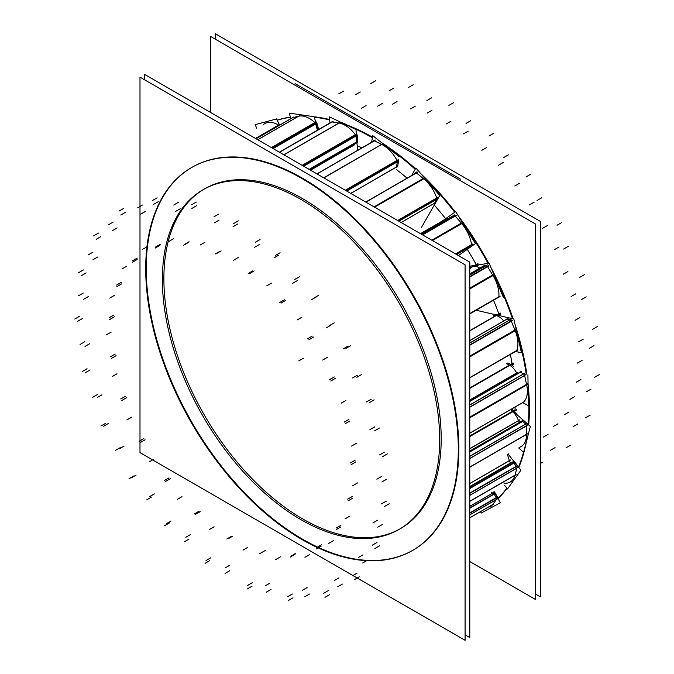<?xml version="1.0" encoding="UTF-8"?>
<svg xmlns="http://www.w3.org/2000/svg" width="674" height="674" viewBox="0 0 674 674"><rect width="100%" height="100%" fill="white"/><g stroke="black" fill="none" stroke-linecap="round" stroke-linejoin="round"><path stroke-width="1.01" d="M529.393 408.225A221.038 127.613 60 0 1 528.686 424.982A221.038 127.613 60 0 0 529.393 408.225A221.038 127.613 -120 0 0 528.551 389.083A221.038 127.613 -120 0 1 529.393 408.225M526.436 441.453A221.038 127.613 60 0 1 518.778 467.478A221.038 127.613 60 0 0 526.436 441.453M507.025 488.355A221.038 127.613 60 0 1 498.035 498.566A221.038 127.613 60 0 0 507.025 488.355M528.374 387.095A221.038 127.613 -120 0 0 528.054 383.894A221.038 127.613 -120 0 1 528.374 387.095M526.824 374.154A221.038 127.613 -120 0 0 515.088 324.539A221.038 127.613 -120 0 1 526.824 374.154M513.175 318.827A221.038 127.613 -120 0 0 490.782 267.174A221.038 127.613 -120 0 1 513.175 318.827M488.709 263.29A221.038 127.613 -120 0 0 458.253 215.823A221.038 127.613 -120 0 1 488.709 263.29M455.262 211.906A221.038 127.613 -120 0 0 420.795 173.665A221.038 127.613 -120 0 1 455.262 211.906M415.47 168.744A221.038 127.613 -120 0 0 387.154 146.368A221.038 127.613 -120 0 1 415.47 168.744M384.441 144.539A221.038 127.613 -120 0 0 381.737 142.778A221.038 127.613 -120 0 1 384.441 144.539M372.486 137.167A221.038 127.613 -120 0 0 346.849 124.926A221.038 127.613 -120 0 1 372.486 137.167M329.687 119.551A221.038 127.613 -120 0 0 314.219 116.813A221.038 127.613 -120 0 1 329.687 119.551M290.368 117.108A221.038 127.613 -120 0 0 277.14 120.132A221.038 127.613 -120 0 1 290.368 117.108M512.072 363.539L469.795 387.946L512.072 363.539A201.079 116.097 60 0 0 510.361 354.431M400.583 528.551A196.092 113.215 60 0 0 441.2 438.782A196.092 113.215 -120 0 0 355.602 241.435A196.092 113.215 -120 0 0 204.492 188.905M203.742 189.343A196.092 113.215 -120 0 0 163.883 278.674A196.092 113.215 60 0 0 248.984 475.49A196.092 113.215 60 0 0 399.834 528.98M192.023 167.295A221.038 127.613 -120 0 1 362.351 226.515A221.038 127.613 -120 0 1 458.834 448.96A221.038 127.613 60 0 1 413.061 550.153M412.791 550.304A221.038 127.613 60 0 1 242.547 490.748A221.038 127.613 60 0 1 146.241 268.488A221.038 127.613 -120 0 1 191.753 167.455M515.02 409.826L469.795 435.935L515.02 409.826A201.079 116.097 60 0 0 515.147 407.02M354.861 144.64L310.579 170.202L354.861 144.64M476.223 264.511L469.795 268.227L476.223 264.511A201.079 116.097 60 0 0 467.267 249.355M498.811 313.873L469.795 330.622L498.811 313.873A201.079 116.097 60 0 0 493.545 300.292M522.308 445.876L521.086 446.584A26.606 15.359 -120 0 0 526.596 434.258L526.546 425.825L526.596 434.258L469.795 467.048L526.596 434.258A26.606 15.359 -120 0 1 519.368 447.342M525.754 424.098A1.66 0.96 60 0 1 526.537 425.665A1.66 0.96 60 0 0 525.754 424.098M469.795 456.273L525.669 424.013L522.712 421.418L525.669 424.013L469.795 456.273L526.891 423.306M469.795 451.024L521.583 421.124A1.66 0.96 60 0 1 522.62 421.343A1.66 0.96 60 0 0 521.508 421.174M469.795 448.8L518.5 420.677A1.66 0.96 -120 0 0 519.822 422.135A1.66 0.96 -120 0 1 518.5 420.677L519.721 419.978M518.458 420.559A14.567 8.408 -120 0 0 510.462 409.725A14.567 8.408 -120 0 1 518.458 420.559M511.364 481.32L510.142 482.028A26.606 15.359 -120 0 0 514.987 475.187L516.907 468.186L514.987 475.187L469.795 501.279L514.987 475.187A26.606 15.359 -120 0 1 504.026 483.207M469.795 493.233L516.368 466.349A1.66 0.96 60 0 1 516.933 468.051A1.66 0.96 60 0 0 516.368 466.349L513.731 463.046A1.66 0.96 60 0 0 512.467 462.372L511.162 462.667L512.467 462.372A1.66 0.96 60 0 1 513.731 463.046L516.368 466.349L469.795 493.233L517.59 465.641M510.504 460.089L509.274 460.797A1.66 0.96 -120 0 0 511.094 462.676L469.795 486.527L512.392 461.951M509.258 460.679A14.567 8.408 -120 0 0 507.21 454.588A14.567 8.408 -120 0 1 509.258 460.679M491.076 506.41L489.855 507.118A26.606 15.359 -120 0 0 492.686 504.556L496.426 499.51A1.66 0.96 60 0 0 496.266 497.774L494.143 494.017A1.66 0.96 60 0 0 492.997 492.989A1.66 0.96 60 0 1 494.143 494.017L496.266 497.774A1.66 0.96 60 0 1 496.426 499.51L492.686 504.556L469.795 517.775L492.686 504.556M469.795 506.317L492.913 492.964L491.599 492.736L492.913 492.964L469.795 506.317L494.135 492.264M279.786 124.395L278.564 125.103A26.606 15.359 -120 0 0 264.84 123.536L266.062 122.828M317.429 130.217L315.693 123.873L317.429 130.217M315.23 122.946A1.66 0.96 60 0 1 315.651 123.746A1.66 0.96 60 0 0 315.23 122.946M271.538 147.665L314.935 122.617A26.606 15.359 -120 0 0 298.498 116.24L292.583 117.714L298.498 116.24L257.805 139.737L298.498 116.24A26.606 15.359 -120 0 1 314.935 122.617L316.157 121.91M355.645 143.031A1.66 0.96 60 0 0 356.42 142.206A1.66 0.96 60 0 1 356.074 142.955L357.296 142.256A1.66 0.96 -120 0 0 357.624 141.262M309.139 169.376L356.411 142.079L355.982 136.055L356.411 142.079L309.139 169.376L357.633 141.372M355.695 135.12A1.66 0.96 60 0 1 355.965 135.937A1.66 0.96 60 0 0 355.695 135.12M356.664 134.008L355.442 134.716A26.606 15.359 -120 0 0 338.896 123.039L332.046 121.952A1.66 0.96 60 0 0 331.616 122.019L318.642 129.492A1.66 0.96 -120 0 0 318.642 129.492M396.405 167.093A1.66 0.96 60 0 1 396.11 167.506L397.331 166.798A1.66 0.96 -120 0 0 397.668 166.183M350.716 193.379L396.43 166.983L397.365 161.827L396.43 166.983L350.716 193.379L397.652 166.284M397.281 160.96A1.66 0.96 60 0 1 397.382 161.726A1.66 0.96 60 0 0 397.281 160.96M345.433 190.329L397.087 160.513A26.606 15.359 -120 0 0 381.644 144.396L374.382 140.832L381.644 144.396L323.764 177.818L381.644 144.396A26.606 15.359 -120 0 1 397.087 160.513L398.309 159.805M374.862 140.091L373.64 140.799A1.66 0.96 60 0 1 374.23 140.773A1.66 0.96 60 0 0 373.32 141.296M435.766 202.486L434.545 203.194A1.66 0.96 60 0 1 434.317 203.422L435.547 202.714M434.545 203.194L436.769 199.285A1.66 0.96 60 0 0 436.887 198.56A1.66 0.96 60 0 1 436.769 199.285L434.545 203.194L401.131 222.487M397.82 220.575L436.777 198.089A26.606 15.359 -120 0 0 423.584 178.728L416.448 172.957L423.584 178.728L374.466 207.095L423.584 178.728A26.606 15.359 -120 0 1 436.777 198.089L437.999 197.381M416.608 172.005L415.386 172.713A1.66 0.96 60 0 1 416.305 172.847A1.66 0.96 60 0 0 415.167 172.94M469.079 247.358L456.643 254.536L471.286 245.648A1.66 0.96 60 0 0 471.573 245.117A1.66 0.96 60 0 1 471.286 245.648L456.635 254.528L469.146 247.307M455.548 253.904L471.564 244.654A26.606 15.359 -120 0 0 461.614 223.498L455.127 215.933L461.614 223.498L432.245 240.45L461.614 223.498A26.606 15.359 -120 0 1 471.564 244.654L472.794 243.954M421.301 234.131L453.762 215.394A1.66 0.96 60 0 1 454.992 215.79A1.66 0.96 60 0 0 453.72 215.419M445.16 220.356A14.567 8.408 -120 0 0 443.795 220.895M498.339 297.478A1.66 0.96 60 0 0 498.752 297.2A1.66 0.96 60 0 1 498.541 297.403L499.763 296.703M469.795 313.562L498.878 296.762A26.606 15.359 -120 0 0 492.896 275.363L487.546 266.584L492.896 275.363L469.795 288.708L492.896 275.363A26.606 15.359 -120 0 1 498.878 296.762L500.108 296.063M469.795 275.034L486.123 265.607A1.66 0.96 60 0 1 487.428 266.407A1.66 0.96 60 0 0 486.123 265.607L483.536 266.003L486.123 265.607L469.795 275.034L487.344 264.899M469.795 268.901A14.567 8.408 -120 0 1 479.762 268.134A14.567 8.408 -120 0 0 471.716 266.938M469.795 377.625L516.688 350.547A26.606 15.359 -120 0 0 515.121 330.496L511.296 321.144L515.121 330.496L469.795 356.672L515.121 330.496A26.606 15.359 -120 0 1 516.688 350.547L517.918 349.84M510.05 319.805A1.66 0.96 60 0 1 511.221 320.959A1.66 0.96 60 0 0 510.05 319.805M511.187 319.072L469.795 342.973L509.965 319.779L507.042 319.105A1.66 0.96 60 0 0 506.545 319.156L507.766 318.457M503.689 320.807A14.567 8.408 -120 0 0 493.343 315.331A14.567 8.408 -120 0 1 503.689 320.807M469.795 433.129L523.681 402.016A26.606 15.359 -120 0 0 526.638 384.803L524.633 375.57L526.638 384.803L469.795 417.627L526.638 384.803A26.606 15.359 -120 0 1 523.681 402.016L524.903 401.316M523.572 373.977A1.66 0.96 60 0 1 524.583 375.384A1.66 0.96 60 0 0 523.572 373.977M469.795 404.914L523.479 373.918L520.429 372.225L523.479 373.918L469.795 404.914L524.701 373.219M520.842 371.441L519.62 372.149A1.66 0.96 60 0 1 520.328 372.174A1.66 0.96 60 0 0 519.376 372.419M469.795 400.171L516.764 373.051A1.66 0.96 -120 0 0 517.143 373.581A1.66 0.96 -120 0 1 516.764 373.051L517.986 372.343M516.705 372.933A14.567 8.408 -120 0 0 506.267 363.766A14.567 8.408 -120 0 1 516.705 372.933M497.951 498.431A221.038 127.613 -120 0 0 506.865 488.153M518.508 467.141A221.038 127.613 -120 0 0 523.521 452.203M528.205 424.561A221.038 127.613 -120 0 0 528.542 397.028M528.542 419.691A221.038 127.613 -120 0 0 528.349 393.843M526.183 373.8A221.038 127.613 -120 0 0 518.955 339.637M512.476 318.667A221.038 127.613 -120 0 0 498.457 284.049M488.052 263.391A221.038 127.613 -120 0 0 468.607 231.384M454.756 212.259A221.038 127.613 -120 0 0 431.832 185.527M415.176 169.267A221.038 127.613 -120 0 0 390.903 149.67M372.385 137.723A221.038 127.613 -120 0 0 350.236 126.788M329.712 120.006A221.038 127.613 -120 0 0 314.328 117.2M290.427 117.335A221.038 127.613 -120 0 0 277.191 120.25M469.795 561.552L535.645 599.565L535.645 224.113L210.541 36.413L210.541 112.448M511.254 364.744L513.495 363.446M469.795 388.418L513.917 362.949M439.423 449.541A196.092 113.215 -120 0 0 358.096 246.608A196.092 113.215 -120 0 0 202.992 189.773A196.092 113.215 -120 0 0 162.653 289.753M465.094 634.866L469.795 637.587L469.795 262.127L144.691 74.435L144.691 79.861M146.014 257.645A221.038 127.613 -120 0 0 237.686 486.392A221.038 127.613 -120 0 0 412.522 550.464A221.038 127.613 -120 0 0 457.991 437.763M457.991 460.426A221.038 127.613 -120 0 0 366.319 231.679A221.038 127.613 -120 0 0 191.483 167.607A221.038 127.613 -120 0 0 146.014 280.308M139.99 77.148L139.99 452.608L465.094 640.3L465.094 264.84L139.99 77.148M162.661 269.457A196.092 113.215 -120 0 0 243.895 472.491A196.092 113.215 -120 0 0 399.084 529.419A196.092 113.215 -120 0 0 438.622 419.177M469.795 436.592L516.874 409.413M215.25 39.134L215.25 33.7L540.346 221.392L215.25 33.7L215.25 39.134L215.25 33.7L540.346 221.392L215.25 33.7L215.25 39.134L215.25 33.7L540.346 221.392L215.25 33.7L215.25 39.134L215.25 33.7L540.346 221.392L215.25 33.7L215.25 39.134L215.25 33.7L540.346 221.392L540.346 596.852L535.645 594.139L540.346 596.852L540.346 221.392L540.346 596.852L535.645 594.139L540.346 596.852L540.346 221.392L540.346 596.852L535.645 594.139L540.346 596.852L540.346 221.392L540.346 596.852L535.645 594.139L540.346 596.852L540.346 221.392L540.346 596.852L535.645 594.139M295.111 83.643L460.485 179.124L295.111 83.643M309.973 169.856L356.108 143.217M420.458 233.642L447.587 217.98M475.937 265.556L477.917 264.419M469.795 268.244L477.933 263.551M498.204 315.061L500.378 313.806M469.795 330.883L500.605 313.09M510.976 409.43L530.337 426.44L523.614 452.296L518.694 447.966M511.684 409.017A14.567 8.408 60 0 1 517.185 414.881M519.688 419.851L469.795 448.657M521.743 421.056L522.679 420.517M524.027 420.795A1.66 0.96 -120 0 0 523.496 420.424M469.795 451.841L523.85 420.635L526.984 423.39L469.795 456.408M527.295 423.761A1.66 0.96 -120 0 0 526.798 423.23M527.818 433.719L469.795 467.217M527.767 424.949L469.795 458.421M527.557 437.131A26.606 15.359 60 0 1 526.714 440.392M508.078 454.091L520.926 470.174L507.505 488.962L504.548 485.255M508.432 453.88A14.567 8.408 60 0 1 509.131 455.405M510.488 459.971L469.795 483.469M513.765 461.648L469.795 487.041M469.795 488.557L515.029 462.44A1.66 0.96 -120 0 0 514.178 461.724M469.795 488.262L514.877 462.238L517.666 465.742L469.795 493.376M469.795 493.09L517.506 465.54A1.66 0.96 -120 0 1 518.095 466.627M516.174 474.622L469.795 501.397M518.171 467.343L469.795 495.272M493.966 491.371L500.378 502.72L481.253 513.049L480.84 512.316M494.227 492.273L469.795 506.385M469.795 508.221L495.424 493.427A1.66 0.96 -120 0 0 494.573 492.441M469.795 507.918L495.297 493.2L497.555 497.185L469.795 513.209M469.795 512.906L497.42 496.957A1.66 0.96 -120 0 1 497.816 498.187M493.831 503.958L469.795 517.834M497.724 498.701L469.795 514.826M469.795 520.522L469.795 521.684M256.743 128.212L255.109 124.69L276.576 118.919L279.508 125.229M278.876 123.873A26.606 15.359 60 0 1 280.131 124.606L255.867 138.617M290.806 118.7L289.281 113.139L314.194 116.72L317.825 129.989M299.846 115.507L257.839 139.754M293.687 117.04L256.086 138.743M315.432 121.253A26.606 15.359 60 0 1 316.485 122.213L271.976 147.918M273.13 148.583L316.949 123.283A1.66 0.96 -120 0 0 316.451 122.238M271.428 147.598L316.064 121.826M318.718 129.745L316.881 123.039L272.877 148.44M329.931 122.997L329.493 116.88L356.007 129.543L357.481 150.133M340.252 122.356L283.973 154.843M333.133 121.227L279.44 152.231M341.533 122.634A26.606 15.359 60 0 1 348.348 125.886M356.293 133.528A26.606 15.359 60 0 1 356.959 134.396L302.752 165.686M302.146 165.341L356.588 133.907M357.212 135.457A1.66 0.96 -120 0 0 356.925 134.412M303.595 166.175L357.195 135.23L357.641 141.489L309.248 169.435M371.618 141.97L372.764 135.643L398.915 156.452M392.394 151.262A26.606 15.359 60 0 0 382.908 143.714L323.899 177.894M375.46 140.057L316.915 173.867M398.309 159.797A26.606 15.359 60 0 1 398.536 160.235L345.922 190.616M345.307 190.253L398.241 159.687M398.57 161.212A1.66 0.96 -120 0 0 398.502 160.26M346.638 191.02L398.604 161.019L397.635 166.385L350.8 193.421M412.134 174.591L415.883 168.02L439.734 195.435L421.267 227.787M424.056 177.422L424.957 178.138L374.634 207.188M417.535 172.131L365.729 202.048M434.064 188.922A26.606 15.359 60 0 0 424.468 177.759L374.062 206.859M438.151 197.827L398.283 220.845M397.694 220.508L437.957 197.263M398.814 221.148L438.041 198.501L435.724 202.562L401.173 222.513M442.296 221.038L455.658 211.628L475.431 243.609L458.446 255.572M422.581 234.872L456.433 215.326M453.88 215.343L454.883 214.762M461.85 221.636L462.962 222.942L432.438 240.559M456.222 215.073L422.261 234.687M470.595 235.79A26.606 15.359 60 0 0 462.524 222.428L431.781 240.18M472.853 244.376L455.953 254.132M472.575 244.898L456.264 254.317M469.795 266.188L489.139 263.222L503.368 297.403M487.42 264.89L469.795 275.068M484.682 265.312L469.795 273.905L484.564 265.371M469.795 276.98L488.835 265.986M493.419 273.509L494.227 274.832L469.795 288.944M488.658 265.699L469.795 276.593M499.569 288.287A26.606 15.359 60 0 0 493.865 274.242L469.795 288.143M500.066 296.434L469.795 313.916M476.248 310.276L513.832 318.979L521.465 352.822L515.526 351.449M494.851 314.589A14.567 8.408 60 0 1 499.628 315.693M511.271 319.097L469.795 343.041M508.171 318.381L469.795 340.538M469.795 345.248L512.569 320.554M516.174 329.384L516.419 329.982L469.795 356.9M512.442 320.251L469.795 344.869M516.158 329.35L469.795 356.125M516.183 329.401A26.606 15.359 60 0 1 519.149 342.535M517.792 350.143L469.795 377.853M522.754 402.631L528.391 405.765L527.911 374.761M507.497 363.059A14.567 8.408 60 0 1 514.009 367.027M517.927 372.225L469.795 400.019M524.793 373.27L469.795 405.023M521.558 371.467L469.795 401.35M527.902 384.281L469.795 417.838M525.813 374.677L469.795 407.02M527.767 383.666L469.795 417.13M528.071 385.14A26.606 15.359 60 0 1 528.214 394.619M524.692 401.51L469.795 433.205M434.233 205.065A201.079 116.097 60 0 1 445.649 218.679M396.531 169.587A201.079 116.097 60 0 1 406.607 177.784M357.161 145.643A201.079 116.097 60 0 1 361.643 147.732M458.834 448.96A221.038 127.613 60 0 1 302.542 539.2A221.038 127.613 60 0 1 146.241 268.488A221.038 127.613 -120 0 1 302.542 178.248A221.038 127.613 -120 0 1 458.834 448.96M441.2 438.782A196.092 113.215 60 0 1 302.542 518.837A196.092 113.215 60 0 1 163.883 278.674A196.092 113.215 -120 0 1 302.542 198.611A196.092 113.215 -120 0 1 441.2 438.782M445.994 219.117L420.643 233.752M298.776 360.893L303.477 358.18L298.776 360.893M477.293 265.758L478.329 265.16M499.148 315.457L500.656 314.581M511.895 365.198L513.622 364.204M514.431 411.393L516.267 410.331M469.795 451.976L522.712 421.418L469.795 451.976M469.795 458.59L526.546 425.825L469.795 458.59M352.831 485.651L357.532 482.938M582.109 360.354L577.399 363.067M599.253 374.634L594.552 377.347M381.56 503.882L386.269 501.17M384.517 506.477L389.218 503.764M377.743 527.194L382.444 524.473M372.891 522.923L377.592 520.21M591.073 389.1L586.363 391.821M580.937 379.529L576.236 382.251M348.045 500.858L352.746 498.137M347.641 499.164L352.342 496.452M469.795 483.587L509.274 460.797A1.66 0.96 -120 0 0 511.094 462.676L469.795 486.527M469.795 487.016L513.689 461.665M469.795 488.414L513.731 463.046L469.795 488.414M469.795 495.39L516.907 468.186L469.795 495.39M344.995 518.913L349.705 516.191M574.652 396.657L569.951 399.37M590.138 415.159L585.436 417.872M372.284 545.199L376.985 542.486M374.921 548.501L379.622 545.78M362.646 563.009L367.347 560.296M358.307 557.583L363.016 554.87M577.778 423.954L573.069 426.667M568.881 412.084L564.18 414.796M336.191 529.638L340.892 526.925M336.141 528.079L340.85 525.366M469.795 513.057L497.488 497.067M469.795 508.07L494.143 494.017L469.795 508.07M469.795 514.885L496.426 499.51L469.795 514.885M328.634 543.404L333.335 540.683M557.988 423.811L553.278 426.524M570.667 445.16L565.958 447.881M352.443 575.798L357.144 573.077M354.566 579.556L359.267 576.834M337.699 586.793L342.4 584.072M334.211 580.609L338.912 577.896M555.039 447.629L550.329 450.342M548.046 434.342L543.345 437.055M316.46 548.855L321.161 546.142M316.772 547.549L321.473 544.836M304.943 557.305L309.644 554.592M542.275 462.423L540.346 463.535M323.512 593.406L328.213 590.685M324.961 597.341L329.67 594.628M304.758 596.768L309.459 594.055M302.373 590.289L307.074 587.576M290.3 557.086L295.001 554.365M290.949 556.126L295.65 553.405M275.683 559.597L280.384 556.884M287.638 596.717L292.339 594.005M288.312 600.542L293.013 597.83M266.264 592.202L270.965 589.48M265.16 585.908L269.861 583.187M259.667 553.708L264.368 550.995M260.602 553.169L265.303 550.447M243.028 550.102L247.729 547.381M247.484 585.487L252.186 582.774M247.324 588.924L252.034 586.203M225.074 573.431L229.775 570.71M225.327 567.786L230.028 565.065M226.818 538.989L231.527 536.268M227.972 538.897L232.673 536.184M209.403 529.52L214.105 526.807M206.017 560.557L210.726 557.845M205.048 563.338L209.749 560.625M184.238 541.845L188.939 539.124M185.83 537.271L190.54 534.549M194.205 514.009L198.906 511.288M195.485 514.38L200.195 511.667M177.296 499.383L181.997 496.671M166.326 523.765L171.028 521.053M164.616 525.695L169.317 522.973M146.789 499.788L151.49 497.075M149.611 496.62L154.312 493.907M164.229 480.621L168.938 477.9M165.56 481.43L170.261 478.717M149.08 461.926L153.79 459.213M131.346 477.849L136.055 475.128M129.02 478.767L133.722 476.055M115.498 450.384L120.208 447.662M119.34 448.859L124.041 446.146M139.13 441.301L143.832 438.589M140.394 442.489L145.095 439.777M126.864 419.927L131.573 417.206M103.678 426.204L108.379 423.483M100.906 426.061L105.607 423.348M92.7 397.289L97.401 394.576M97.267 397.525L101.968 394.804M120.764 398.974L125.465 396.261M121.868 400.449L126.569 397.736M112.297 376.496L116.998 373.784M85.371 372.663L90.072 369.95M82.354 371.467L87.056 368.745M80.071 344.448L84.772 341.735M85.034 346.419L89.735 343.706M110.485 356.773L115.187 354.052M111.353 358.425L116.054 355.712M106.441 334.86L111.143 332.147M77.78 321.203L82.481 318.49M74.747 319.038L79.448 316.317M78.555 295.776L83.256 293.064M83.534 299.34L88.243 296.627M109.062 317.825L113.763 315.103M109.635 319.535L114.336 316.814M109.744 298.11L114.445 295.389M81.47 275.632L86.171 272.919M78.647 272.658L83.349 269.945M88.26 254.882L92.961 252.169M92.894 259.776L97.604 257.064M116.602 285.018L121.303 282.305M116.829 286.652L121.531 283.939M121.952 268.96L126.653 266.247M96.163 239.346L100.864 236.625M93.762 235.782L98.463 233.069M108.472 224.804L113.173 222.091M112.415 230.66L117.124 227.947M132.542 260.796L137.243 258.075M132.407 262.237L137.108 259.524M255.513 138.414L278.564 125.103A26.606 15.359 -120 0 0 263.467 124.505M142.172 249.582L146.873 246.861M354.339 113.358L353.783 113.679M343.437 91.167L338.736 93.888M120.781 215.014L125.482 212.302M118.978 211.131L123.679 208.418M137.681 207.769L142.391 205.048M140.655 214.155L145.357 211.442M360.27 91.967L355.569 94.68M366.1 105.599L361.399 108.312M155.702 246.945L160.404 244.224M155.222 248.083L159.923 245.37M256.12 138.768L292.583 117.714L256.12 138.768M273.012 148.516L315.693 123.873L273.012 148.516M168.896 241.41L173.597 238.689M382.318 103.442L377.617 106.163M375.528 80.821L370.826 83.542M153.487 204.458L158.188 201.737M152.408 200.54L157.118 197.819M173.74 205.039L178.442 202.318M175.501 211.484L180.202 208.772M393.827 88.041L389.125 90.754M397.045 101.597L392.335 104.31M184.364 244.494L189.065 241.772M183.564 245.252L188.273 242.539M302.272 165.408L355.442 134.716A26.606 15.359 -120 0 0 338.896 123.039L332.046 121.952L279.525 152.282L332.046 121.952M338.896 123.039L283.889 154.793L338.896 123.039M303.704 166.234L355.982 136.055L303.704 166.234M200.136 245.041L204.845 242.328M415.353 106.13L410.643 108.843M413.179 84.755L408.478 87.468M191.854 208.451L196.564 205.73M191.593 204.786L196.303 202.074M213.953 216.817L218.654 214.105M214.383 222.841L219.092 220.128M431.587 97.856L426.878 100.569M431.941 110.334L427.24 113.047M216.405 253.626L221.106 250.905M215.351 253.938L220.053 251.225M317.05 173.943L374.382 140.832L317.05 173.943M346.714 191.071L397.365 161.827L346.714 191.071M233.592 260.223L238.293 257.51M450.982 121.21L446.281 123.932M453.594 102.675L448.892 105.388M233.052 226.7L237.754 223.979M233.617 223.566L238.318 220.845M255.353 242.227L260.054 239.514M254.418 247.392L259.128 244.67M470.738 120.688L466.037 123.401M468.219 131.16L463.51 133.873M249.439 273.661L254.149 270.948M248.209 273.518L252.918 270.796M365.898 202.141L416.448 172.957L365.898 202.141M398.865 221.173L436.769 199.285L398.865 221.173M266.769 285.818L271.47 283.105M486.577 147.581L481.868 150.294M493.781 133.25L489.071 135.963M274.006 257.847L278.716 255.134M275.363 255.471L280.072 252.758M294.867 279.398L299.568 276.685M292.634 283.307L297.335 280.586M508.39 154.835L503.68 157.556M503.175 162.527L498.465 165.24M281.033 303.123L285.734 300.402M279.71 302.516L284.42 299.804M422.455 234.796L455.127 215.933L422.455 234.796M297.209 319.939L301.918 317.218M519.486 183.277L514.784 185.99M530.741 174.212L526.04 176.925M311.691 299.593L316.401 296.88M313.739 298.152L318.44 295.439M329.552 325.559L334.262 322.846M326.191 327.926L330.9 325.205M541.736 197.777L537.035 200.49M534.221 202.116L529.511 204.829M308.827 339.814L313.528 337.101M307.521 338.803L312.222 336.09M469.795 273.939L483.536 266.003L469.795 273.939M469.795 276.829L487.546 266.584L469.795 276.829M322.661 360.042L327.362 357.321M547.28 225.647L542.578 228.36M561.762 222.521L557.053 225.242M343.31 348.837L348.02 346.124M345.897 348.441L350.598 345.728M356.858 377.288L361.559 374.576M352.612 377.937L357.313 375.224M568.325 246.322L563.616 249.035M559.049 246.979L554.348 249.7M330.766 381.021L335.467 378.308M329.569 379.673L334.27 376.96M469.795 342.973L509.965 319.779L507.042 319.105L469.795 340.606L507.042 319.105M469.795 345.105L511.296 321.144L469.795 345.105M341.229 403.153L345.931 400.44M567.896 271.555L563.194 274.267M584.518 274.604L579.817 277.326M366.521 401.923L371.222 399.202M369.445 402.597L374.146 399.884M374.736 430.753L379.445 428.041M369.925 429.641L374.634 426.928M586.161 296.863L581.46 299.585M575.832 293.805L571.131 296.518M345.223 423.685L349.932 420.972M344.229 422.101L348.93 419.388M469.795 401.451L520.429 372.225L469.795 401.451M469.795 407.231L524.633 375.57L469.795 407.231M351.542 446.087L356.243 443.374M579.8 317.597L575.091 320.31M597.332 326.595L592.631 329.308M379.588 454.916L384.298 452.195M382.647 456.61L387.348 453.897M381.88 481.986L386.581 479.273M376.859 479.197L381.56 476.476M593.937 345.669L589.236 348.382M583.313 339.106L578.604 341.828M351.129 464.639L355.83 461.926M350.404 462.945L355.105 460.232M483.334 266.07L469.795 273.897M279.373 152.189L332.838 121.32"/></g></svg>
